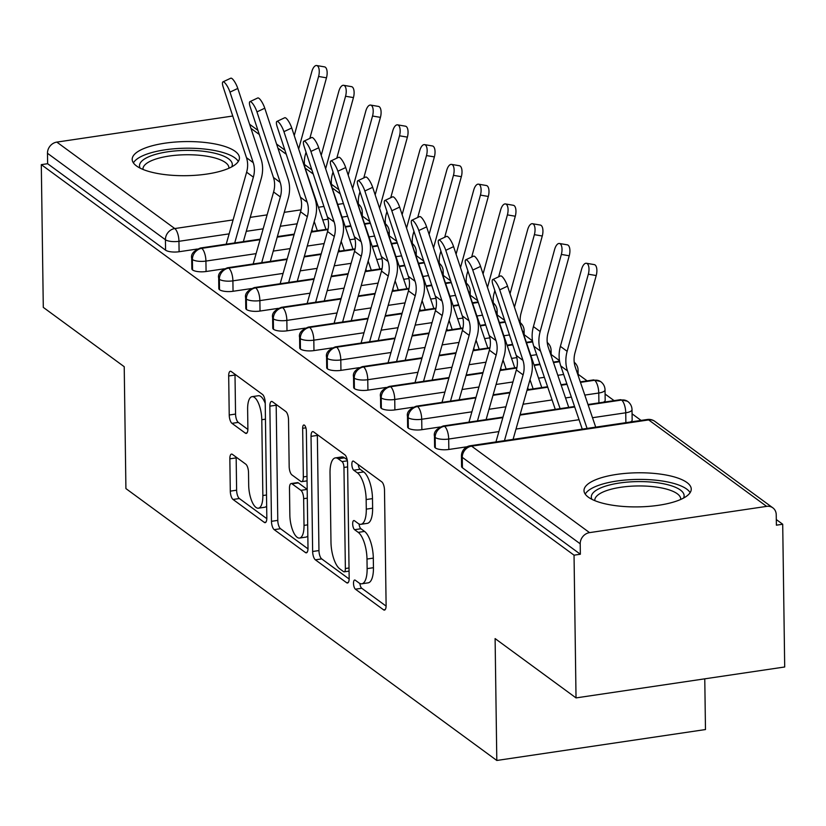 <?xml version="1.0" encoding="UTF-8"?>
<svg xmlns="http://www.w3.org/2000/svg" width="826" height="826" viewBox="0 0 826 826"><rect width="100%" height="100%" fill="white"/><g stroke="black" fill="none" stroke-linecap="round" stroke-linejoin="round"><path stroke-width="1.24" d="M353.507 583.352A4.729 1.735 -98.4 0 0 355.417 589.186L383.553 609.815A6.753 2.488 -98.4 0 0 384.451 610.094A6.753 2.488 -98.4 0 0 386.114 605.355L384.503 490.2A6.753 2.488 -98.4 0 0 381.767 481.857L353.631 461.238A4.729 1.735 -98.4 0 0 353.001 461.042A4.729 1.735 -98.4 0 0 351.845 464.357A4.729 1.735 -98.4 0 0 353.755 470.2L357.4 472.864A21.6 7.95 -98.4 0 1 366.155 499.544L366.29 509.146A21.6 7.95 -98.4 0 1 360.983 524.293A21.6 7.95 -98.4 0 1 358.102 523.405L354.468 520.741A4.729 1.735 -98.4 0 0 353.838 520.545A4.729 1.735 -98.4 0 0 352.671 523.86A4.729 1.735 -98.4 0 0 354.591 529.693L358.226 532.357A21.6 7.95 -98.4 0 1 366.992 559.047L367.126 568.639A21.6 7.95 -98.4 0 1 361.819 583.796A21.6 7.95 -98.4 0 1 358.938 582.898L355.294 580.234A4.729 1.735 -98.4 0 0 354.664 580.038A4.729 1.735 -98.4 0 0 353.507 583.352M359.888 583.476A4.729 1.735 -98.4 0 0 361.747 588.257L386.103 606.108M358.247 464.615A4.729 1.735 -98.4 0 0 360.084 469.261L363.719 471.925L357.4 472.864M359.062 523.973A4.729 1.735 -98.4 0 0 360.91 528.754L364.555 531.428L358.226 532.357M235.142 151.323A53.628 17.057 179.2 0 1 239.437 157.89A53.628 17.057 179.2 0 1 196.671 175.205A53.628 17.057 179.2 0 1 136.496 165.943A53.628 17.057 179.2 0 1 132.191 159.387A53.628 17.057 179.2 0 1 174.957 142.072A53.628 17.057 179.2 0 1 235.142 151.323M686.953 482.529A53.628 17.057 179.2 0 1 691.248 489.095A53.628 17.057 179.2 0 1 648.482 506.41A53.628 17.057 179.2 0 1 588.308 497.149A53.628 17.057 179.2 0 1 584.003 490.592A53.628 17.057 179.2 0 1 626.779 473.277A53.628 17.057 179.2 0 1 686.953 482.529M232.405 454.372A6.753 2.488 -98.4 0 0 231.497 454.094A6.753 2.488 -98.4 0 0 229.845 458.822L230.289 491.14A6.753 2.488 -98.4 0 0 233.035 499.472L264.268 522.373A6.753 2.488 -98.4 0 0 265.177 522.651A6.753 2.488 -98.4 0 0 266.829 517.923L265.218 402.758A6.753 2.488 -98.4 0 0 262.482 394.425L231.239 371.524A6.753 2.488 -98.4 0 0 230.34 371.246A6.753 2.488 -98.4 0 0 228.688 375.975L229.225 415.003A6.753 2.488 -98.4 0 0 231.972 423.346L245.343 433.144A6.753 2.488 -98.4 0 0 246.241 433.423A6.753 2.488 -98.4 0 0 247.893 428.684L247.624 409.335A18.048 6.649 -98.4 0 1 252.064 396.666A18.048 6.649 -98.4 0 1 261.79 419.722L262.854 495.528A18.048 6.649 -98.4 0 1 258.414 508.196A18.048 6.649 -98.4 0 1 248.688 485.141L248.512 472.513A6.753 2.488 -98.4 0 0 245.776 464.171L232.405 454.372M766.621 506.379L648.668 419.918L471.615 446.164L589.558 532.625L766.621 506.379A10.315 9.014 126.2 0 1 772.847 507.835A10.315 9.014 126.2 0 1 776.233 514.753L776.388 525.181L782.707 524.242L784.7 666.985L576.032 697.908L574.039 555.175L580.358 554.236L580.213 543.807L462.271 457.346L462.415 467.774L580.358 554.236M576.032 697.908L495.104 638.591L496.808 760.467L125.913 488.589L124.22 366.703L43.293 307.386L41.3 164.642L574.039 555.175M312.641 551.5A6.753 2.488 -98.4 0 0 315.377 559.832L346.621 582.733A6.753 2.488 -98.4 0 0 347.519 583.011A6.753 2.488 -98.4 0 0 349.171 578.283L347.57 463.128A6.753 2.488 -98.4 0 0 344.824 454.785L313.591 431.884A6.753 2.488 -98.4 0 0 312.682 431.606A6.753 2.488 -98.4 0 0 311.03 436.345L312.641 551.5L318.96 550.56A6.753 2.488 -98.4 0 0 321.696 558.892L349.171 579.036M305.444 552.553L274.201 529.652A6.753 2.488 -98.4 0 1 271.465 521.32L269.854 406.155A6.753 2.488 -98.4 0 1 271.517 401.426A6.753 2.488 -98.4 0 1 272.415 401.704L285.786 411.503A6.753 2.488 -98.4 0 1 288.522 419.845L289.172 466.545A6.753 2.488 -98.4 0 0 291.908 474.888L300.778 481.382A6.753 2.488 -98.4 0 0 301.686 481.661A6.753 2.488 -98.4 0 0 303.338 476.932L302.657 428.302A4.729 1.735 -98.4 0 1 303.823 424.987A4.729 1.735 -98.4 0 1 306.363 431.027L308.005 548.103A6.753 2.488 -98.4 0 1 306.343 552.831A6.753 2.488 -98.4 0 1 305.444 552.553L307.127 552.305M496.808 760.467L705.476 729.544L704.774 678.827M589.558 532.625A10.315 9.014 126.2 0 0 580.213 543.807M41.3 164.642L47.619 163.713L47.474 153.285A10.315 9.014 -53.8 0 1 56.829 142.103L232.746 116.022M362.335 216.082L369.821 221.575M389.304 235.854L396.8 241.347M416.283 255.626L423.769 261.119M443.252 275.399L450.748 280.892M470.221 295.171L477.717 300.664M497.2 314.954L504.696 320.447M524.169 334.726L532.491 340.818M551.148 354.499L559.46 360.59M578.117 374.271L587.121 380.869M605.097 394.043L614.1 400.641M632.066 413.816L641.079 420.413M776.306 519.544L782.707 524.242M47.619 163.713L165.572 250.164L165.417 239.736L47.474 153.285M229.132 233.861L178.953 241.306L179.097 251.734L197.3 249.029M179.097 251.734A10.315 3.283 179.2 0 1 165.572 250.164M462.415 467.774A10.315 3.283 179.2 0 1 461.589 466.514L461.445 456.086A10.315 3.283 179.2 0 0 462.271 457.346A10.315 9.014 126.2 0 1 471.615 446.164A10.315 3.8 -98.4 0 0 470.242 445.741A10.315 10.315 0 0 0 461.445 456.086M256.112 253.634L205.922 261.078L206.077 271.506A10.315 3.283 179.2 0 1 192.541 269.947A10.315 3.283 179.2 0 1 191.849 268.78L191.694 258.352A10.315 3.283 179.2 0 0 192.396 259.519A10.315 9.014 -53.8 0 1 201.74 248.337L260.066 239.685M206.077 271.506L224.269 268.801M283.081 273.406L232.901 280.85L233.046 291.279A10.315 3.283 179.2 0 1 219.52 289.72A10.315 3.283 179.2 0 1 218.818 288.553L218.673 278.125A10.315 3.283 179.2 0 0 219.365 279.291A10.315 9.014 -53.8 0 1 228.719 268.109L287.035 259.457M233.046 291.279L251.238 288.584M310.06 293.178L259.87 300.623L260.025 311.051A10.315 3.283 179.2 0 1 246.489 309.492A10.315 3.283 179.2 0 1 245.787 308.325L245.642 297.897A10.315 3.283 179.2 0 0 246.344 299.064A10.315 9.014 -53.8 0 1 255.688 287.882L314.014 279.229M260.025 311.051L278.217 308.356M337.029 312.961L286.849 320.395L286.994 330.823A10.315 3.283 179.2 0 1 273.468 329.264A10.315 3.283 179.2 0 1 272.766 328.098L272.621 317.669A10.315 3.283 179.2 0 0 273.313 318.836A10.315 9.014 -53.8 0 1 282.668 307.654L340.983 299.012M286.994 330.823L305.186 328.129M364.008 332.733L313.818 340.167L313.973 350.596A10.315 3.283 179.2 0 1 300.437 349.037A10.315 3.283 179.2 0 1 299.735 347.87L299.59 337.442A10.315 3.283 179.2 0 0 300.292 338.608A10.315 9.014 -53.8 0 1 309.636 327.426L367.962 318.784M313.973 350.596L332.166 347.901M390.977 352.506L340.797 359.94L340.942 370.368A10.315 3.283 179.2 0 1 327.406 368.809A10.315 3.283 179.2 0 1 326.714 367.653L326.569 357.214A10.315 3.283 179.2 0 0 327.261 358.381A10.315 9.014 -53.8 0 1 336.616 347.199L394.931 338.557M340.942 370.368L359.134 367.673M417.956 372.278L367.766 379.712L367.921 390.14A10.315 3.283 179.2 0 1 354.385 388.581A10.315 3.283 179.2 0 1 353.683 387.425L353.538 376.997A10.315 3.283 179.2 0 0 354.24 378.153A10.315 9.014 -53.8 0 1 363.585 366.971L421.91 358.329M367.921 390.14L386.114 387.446M444.925 392.051L394.745 399.485L394.89 409.913A10.315 3.283 179.2 0 1 381.354 408.354A10.315 3.283 179.2 0 1 380.662 407.197L380.518 396.769A10.315 3.283 179.2 0 0 381.209 397.925A10.315 9.014 -53.8 0 1 390.564 386.744L448.879 378.101M394.89 409.913L413.083 407.218M471.904 411.823L421.714 419.257L421.859 429.685A10.315 3.283 179.2 0 1 408.333 428.126A10.315 3.283 179.2 0 1 407.631 426.97L407.486 416.541A10.315 3.283 179.2 0 0 408.189 417.698A10.315 9.014 -53.8 0 1 417.533 406.516L475.859 397.874M598.912 402.892L598.767 393.021A10.315 3.283 -0.8 0 0 605.035 389.903L605.179 400.331A10.315 3.283 179.2 0 1 603.372 402.231M421.859 429.685L440.062 426.99M498.873 431.595L448.694 439.04L448.838 449.468A10.315 3.283 179.2 0 1 435.302 447.899A10.315 3.283 179.2 0 1 434.61 446.742L434.466 436.314A10.315 3.283 179.2 0 0 435.157 437.47A10.315 9.014 -53.8 0 1 444.512 426.288L502.827 417.646M625.881 422.675L625.747 412.793A10.315 3.283 -0.8 0 0 632.014 409.686L632.158 420.114A10.315 3.283 179.2 0 1 630.331 422.014M448.838 449.468L467.051 446.763M588.174 404.998L621.565 400.052A10.315 9.014 -53.8 0 1 627.347 401.199A10.315 9.014 -53.8 0 1 627.801 401.508A10.315 10.315 0 0 1 632.014 409.686M519.967 415.106L574.72 406.991M435.302 447.899L435.157 437.47A10.315 3.283 179.2 0 0 448.694 439.04A10.315 3.8 -98.4 0 0 444.512 426.288A10.315 3.8 -98.4 0 0 443.273 425.958L502.982 417.109M580.471 382.366L594.586 380.27A10.315 9.014 -53.8 0 1 600.378 381.426A10.315 9.014 -53.8 0 1 600.822 381.736A10.315 10.315 0 0 1 605.035 389.903M492.988 395.334L509.869 392.835M527.009 390.295L547.752 387.218M561.205 385.226L567.028 384.358M408.333 428.126L408.189 417.698A10.315 3.283 179.2 0 0 421.714 419.257A10.315 3.8 -98.4 0 0 417.533 406.516A10.315 3.8 -98.4 0 0 416.294 406.185L476.013 397.337M466.019 375.562L482.9 373.063M500.029 370.523L516.839 368.024M534.226 365.453L540.049 364.586M553.503 362.593L559.646 361.685M381.354 408.354L381.209 397.925A10.315 3.283 179.2 0 0 394.745 399.485A10.315 3.8 -98.4 0 0 390.564 386.744A10.315 3.8 -98.4 0 0 389.325 386.413L449.034 377.565M439.05 355.789L455.921 353.291M473.061 350.751L489.859 348.252M507.257 345.681L512.74 344.865M526.523 342.821L532.667 341.912M354.385 388.581L354.24 378.153A10.315 3.283 179.2 0 0 367.766 379.712A10.315 3.8 -98.4 0 0 363.585 366.971A10.315 3.8 -98.4 0 0 362.346 366.641L422.065 357.792M412.071 336.017L428.952 333.508M446.081 330.968L462.89 328.48M480.278 325.909L485.771 325.093M499.554 323.049L505.275 322.202M327.406 368.809L327.261 358.381A10.315 3.283 179.2 0 0 340.797 359.94A10.315 3.8 -98.4 0 0 336.616 347.199A10.315 3.8 -98.4 0 0 335.377 346.868L395.086 338.02M385.102 316.244L401.973 313.735M419.112 311.195L435.911 308.707M453.309 306.126L458.791 305.321M472.575 303.276L478.295 302.43M300.437 349.037L300.292 338.608A10.315 3.283 179.2 0 0 313.818 340.167A10.315 3.8 -98.4 0 0 309.636 327.426A10.315 3.8 -98.4 0 0 308.397 327.096L368.117 318.247M358.123 296.472L375.004 293.963M392.133 291.423L408.942 288.935M426.33 286.354L431.822 285.548M445.606 283.504L451.326 282.657M273.468 329.264L273.313 318.836A10.315 3.283 179.2 0 0 286.849 320.395A10.315 3.8 -98.4 0 0 282.668 307.654A10.315 3.8 -98.4 0 0 281.429 307.324L341.138 298.465M331.154 276.689L348.025 274.191M365.164 271.651L381.963 269.162M399.361 266.581L404.843 265.765M418.627 263.731L424.347 262.875M246.489 309.492L246.344 299.064A10.315 3.283 179.2 0 0 259.87 300.623A10.315 3.8 -98.4 0 0 255.688 287.882A10.315 3.8 -98.4 0 0 254.449 287.551L314.169 278.692M304.175 256.917L321.056 254.418M338.185 251.878L354.994 249.39M372.381 246.809L377.874 245.993M391.658 243.949L397.378 243.102M219.52 289.72L219.365 279.291A10.315 3.283 179.2 0 0 232.901 280.85A10.315 3.8 -98.4 0 0 228.719 268.109A10.315 3.8 -98.4 0 0 227.48 267.779L287.19 258.92M277.206 237.145L294.077 234.646M311.216 232.106L328.015 229.618M345.413 227.036L350.895 226.221M364.679 224.176L370.399 223.33M192.541 269.947L192.396 259.519A10.315 3.283 179.2 0 0 205.922 261.078A10.315 3.8 -98.4 0 0 201.74 248.337A10.315 3.8 -98.4 0 0 200.501 247.996L260.221 239.148M361.819 583.796L368.138 582.857A21.6 7.95 -98.4 0 0 373.445 567.699L367.126 568.639M364.555 531.428A21.6 7.95 -98.4 0 1 373.311 558.108L373.445 567.699M360.983 524.293L367.312 523.354A21.6 7.95 -98.4 0 0 372.619 508.207L366.29 509.146M363.719 471.925A21.6 7.95 -98.4 0 1 372.485 498.615L372.619 508.207M317.36 434.652A6.753 2.488 -98.4 0 0 317.349 435.405L318.96 550.56M343.575 571.644A4.729 1.735 -98.4 0 0 344.205 571.84A4.729 1.735 -98.4 0 0 345.371 568.525L343.957 467.444A4.729 1.735 -98.4 0 0 342.047 461.61L338.206 458.791A21.6 7.95 -98.4 0 0 335.325 457.903A21.6 7.95 -98.4 0 0 330.018 473.05L330.978 542.145A21.6 7.95 -98.4 0 0 339.744 568.835L343.575 571.644M335.325 457.903L341.644 456.964A21.6 7.95 -98.4 0 1 344.525 457.852L347.199 459.814M307.995 548.856L280.53 528.712L274.201 529.652M276.183 404.472A6.753 2.488 -98.4 0 0 276.183 405.225L277.784 520.38A6.753 2.488 -98.4 0 0 280.53 528.712M289.854 515.011A18.048 6.649 -98.4 0 0 299.58 538.056A18.048 6.649 -98.4 0 0 304.02 525.388L303.648 498.677A6.753 2.488 -98.4 0 0 300.912 490.345L292.032 483.84A6.753 2.488 -98.4 0 0 291.134 483.561A6.753 2.488 -98.4 0 0 289.482 488.3L289.854 515.011M299.58 538.056L305.909 537.117A18.048 6.649 -98.4 0 0 307.83 535.909M291.134 483.561L297.463 482.621A6.753 2.488 -98.4 0 1 298.362 482.9L307.179 489.374M258.414 508.196L264.733 507.257A18.048 6.649 -98.4 0 0 266.664 506.049M265.229 403.367A18.048 6.649 -98.4 0 0 258.383 395.726L252.064 396.666M235.018 374.292A6.753 2.488 -98.4 0 0 235.007 375.045L235.555 414.063A6.753 2.488 -98.4 0 0 238.291 422.406L247.893 429.437M236.174 457.139A6.753 2.488 -98.4 0 0 236.164 457.893L236.618 490.2A6.753 2.488 -98.4 0 0 239.354 498.532L266.819 518.676M586.398 263.267L594.286 264.609A8.59 3.831 99.7 0 1 596.217 275.554L588.329 274.201A8.59 3.831 -80.3 0 0 586.398 263.267A8.59 3.831 -80.3 0 0 581.587 269.266L560.4 346.362A34.372 30.035 126.2 0 0 560.761 365.949L582.258 429.138M595.711 427.145L575.288 367.147A25.441 22.23 -53.8 0 1 575.03 352.661L596.217 275.554M588.329 274.201L567.142 351.308A34.372 30.035 126.2 0 0 567.503 370.895L587.08 428.426M499.72 289.854A8.59 2.21 -115.2 0 0 492.699 279.601A8.59 2.21 -115.2 0 0 492.977 284.908L516.229 355.428L522.972 360.373L499.72 289.854L507.536 286.178L530.788 356.698A34.372 30.035 -53.8 0 1 530.973 376.305L513.08 439.391M492.699 279.601L500.515 275.936A8.59 2.21 64.8 0 1 507.536 286.178M495.951 441.91L495.972 441.931A20.629 18.017 -53.8 0 1 495.951 441.91L516.364 369.934A25.441 22.23 126.2 0 0 516.229 355.428M504.449 440.671L523.106 374.88A25.441 22.23 126.2 0 0 522.972 360.373M559.429 243.484L567.317 244.837A8.59 3.831 99.7 0 1 569.238 255.781L561.35 254.429A8.59 3.831 -80.3 0 0 559.429 243.484A8.59 3.831 -80.3 0 0 554.607 249.493L533.42 326.59A34.372 30.035 126.2 0 0 533.782 346.177L555.289 409.355M568.732 407.363L548.319 347.374A25.441 22.23 -53.8 0 1 548.051 332.878L569.238 255.781M561.35 254.429L540.163 331.536A34.372 30.035 126.2 0 0 540.524 351.122L560.1 408.643M532.45 223.712L540.338 225.064A8.59 3.831 99.7 0 1 542.269 236.009L534.381 234.656A8.59 3.831 -80.3 0 0 532.45 223.712A8.59 3.831 -80.3 0 0 527.638 229.711L510.034 293.757M541.763 387.59L521.34 327.602A25.441 22.23 -53.8 0 1 521.082 313.106L542.269 236.009M534.381 234.656L514.453 307.158M527.711 387.817L528.31 389.583M530.013 379.702L533.131 388.87M505.481 203.939L513.369 205.292A8.59 3.831 99.7 0 1 515.29 216.236L507.401 214.884A8.59 3.831 -80.3 0 0 505.481 203.939A8.59 3.831 -80.3 0 0 500.659 209.938L483.065 273.984M514.784 367.818L494.371 307.83A25.441 22.23 -53.8 0 1 494.103 293.333L494.857 290.597M498.646 276.803L515.29 216.236M507.401 214.884L487.485 287.386M500.732 368.035L501.341 369.811M503.034 359.93L506.152 369.098M478.502 184.167L486.39 185.52A8.59 3.831 99.7 0 1 488.321 196.454L480.433 195.112A8.59 3.831 -80.3 0 0 478.502 184.167A8.59 3.831 -80.3 0 0 473.69 190.166L456.086 254.212M487.815 348.045L467.392 288.057A25.441 22.23 -53.8 0 1 467.134 273.561L467.877 270.825M471.677 257.031L488.321 196.454M480.433 195.112L460.505 267.614M473.763 348.262L474.361 350.038M476.065 340.157L479.183 349.326M472.751 270.081A8.59 2.21 -115.2 0 0 465.719 259.829A8.59 2.21 -115.2 0 0 466.009 265.136L489.25 335.655L495.992 340.601L472.751 270.081L480.567 266.406L503.808 336.925A34.372 30.035 -53.8 0 1 504.005 356.533L486.101 419.608M465.719 259.829L473.535 256.153A8.59 2.21 64.8 0 1 480.567 266.406M468.992 422.148L468.972 422.138A20.629 18.017 -53.8 0 1 468.972 422.138L489.395 350.162A25.441 22.23 126.2 0 0 489.25 335.655M477.469 420.888L496.137 355.108A25.441 22.23 126.2 0 0 495.992 340.601M445.772 250.309A8.59 2.21 -115.2 0 0 438.751 240.056A8.59 2.21 -115.2 0 0 439.029 245.363L462.281 315.883L469.023 320.829L445.772 250.309L453.588 246.633L476.839 317.153A34.372 30.035 -53.8 0 1 477.025 336.76L459.132 399.836M438.751 240.056L446.567 236.381A8.59 2.21 64.8 0 1 453.588 246.633M442.003 402.365L442.013 402.376A20.629 18.017 -53.8 0 1 442.003 402.365L462.415 330.39A25.441 22.23 126.2 0 0 462.281 315.883M450.5 401.116L469.158 335.335A25.441 22.23 126.2 0 0 469.023 320.829M418.803 230.537A8.59 2.21 -115.2 0 0 411.771 220.284A8.59 2.21 -115.2 0 0 412.06 225.591L435.302 296.111L442.044 301.056L418.803 230.537L426.619 226.861L449.86 297.381A34.372 30.035 -53.8 0 1 450.056 316.988L432.153 380.063M411.771 220.284L419.587 216.608A8.59 2.21 64.8 0 1 426.619 226.861M415.044 382.603L415.024 382.593A20.629 18.017 -53.8 0 1 415.024 382.593L435.447 310.617A25.441 22.23 126.2 0 0 435.302 296.111M423.531 381.344L442.189 315.563A25.441 22.23 126.2 0 0 442.044 301.056M391.823 210.764A8.59 2.21 -115.2 0 0 384.802 200.511A8.59 2.21 -115.2 0 0 385.081 205.819L408.333 276.338L415.075 281.274L391.823 210.764L399.639 207.089L422.891 277.608A34.372 30.035 -53.8 0 1 423.077 297.215L405.184 360.291M384.802 200.511L392.618 196.836A8.59 2.21 64.8 0 1 399.639 207.089M388.055 362.82L388.065 362.831A20.629 18.017 -53.8 0 1 388.055 362.82L408.467 290.845A25.441 22.23 126.2 0 0 408.333 276.338M396.552 361.571L415.21 295.791A25.441 22.23 126.2 0 0 415.075 281.274M591.932 499.338A46.411 14.754 179.2 0 1 624.735 482.353A46.411 14.754 179.2 0 1 680.397 490.035A46.411 14.754 179.2 0 1 683.567 498.057M680.717 499.451A42.973 13.66 -0.8 0 0 680.727 499.018A42.973 13.66 -0.8 0 0 677.289 493.762A42.973 13.66 -0.8 0 0 629.071 486.349A42.973 13.66 -0.8 0 0 594.803 500.215A42.973 13.66 -0.8 0 0 594.823 500.649M690.133 492.657A53.287 16.943 -0.8 0 0 686.726 489.095A53.287 16.943 -0.8 0 0 631.57 479.607A53.287 16.943 -0.8 0 0 585.231 494.113M140.121 168.132A46.411 14.754 179.2 0 1 172.923 151.148A46.411 14.754 179.2 0 1 228.585 158.829A46.411 14.754 179.2 0 1 231.755 166.862M228.905 168.246A42.973 13.66 -0.8 0 0 228.916 167.812A42.973 13.66 -0.8 0 0 225.467 162.557A42.973 13.66 -0.8 0 0 177.249 155.143A42.973 13.66 -0.8 0 0 142.981 169.01A42.973 13.66 -0.8 0 0 143.012 169.444M238.311 161.452A53.287 16.943 -0.8 0 0 234.914 157.89A53.287 16.943 -0.8 0 0 179.758 148.401A53.287 16.943 -0.8 0 0 133.409 162.918M451.533 164.395L459.421 165.747A8.59 3.831 99.7 0 1 461.342 176.681L453.453 175.339A8.59 3.831 -80.3 0 0 451.533 164.395A8.59 3.831 -80.3 0 0 446.711 170.393L429.117 234.439M460.836 328.273L440.423 268.285A25.441 22.23 -53.8 0 1 440.155 253.788L440.908 251.052M444.698 237.258L461.342 176.681M453.453 175.339L433.536 247.841M446.783 328.49L447.393 330.266M449.086 320.385L452.204 329.553M364.855 190.992A8.59 2.21 -115.2 0 0 357.823 180.739A8.59 2.21 -115.2 0 0 358.112 186.046L381.354 256.566L388.096 261.501L364.855 190.992L372.671 187.316L395.912 257.826A34.372 30.035 -53.8 0 1 396.108 277.443L378.215 340.519M357.823 180.739L365.639 177.063A8.59 2.21 64.8 0 1 372.671 187.316M361.096 343.058L361.076 343.048A20.629 18.017 -53.8 0 1 361.076 343.048L381.498 271.073A25.441 22.23 126.2 0 0 381.354 256.566M369.583 341.799L388.241 276.018A25.441 22.23 126.2 0 0 388.096 261.501M424.554 144.622L432.442 145.965A8.59 3.831 99.7 0 1 434.373 156.909L426.484 155.567A8.59 3.831 -80.3 0 0 424.554 144.622A8.59 3.831 -80.3 0 0 419.742 150.621L402.138 214.667M433.867 308.501L413.454 248.502A25.441 22.23 -53.8 0 1 413.186 234.016L413.929 231.28M417.729 217.486L434.373 156.909M426.484 155.567L406.557 228.069M419.815 308.717L420.413 310.493M422.117 300.612L425.235 309.781M337.875 171.219A8.59 2.21 -115.2 0 0 330.854 160.967A8.59 2.21 -115.2 0 0 331.133 166.274L354.385 236.783L361.127 241.729L337.875 171.219L345.691 167.544L368.943 238.053A34.372 30.035 -53.8 0 1 369.129 257.671L351.236 320.746M330.854 160.967L338.67 157.291A8.59 2.21 64.8 0 1 345.691 167.544M334.107 323.276L334.117 323.286A20.629 18.017 -53.8 0 1 334.107 323.276L354.519 251.3A25.441 22.23 126.2 0 0 354.385 236.783M342.604 322.026L361.261 256.246A25.441 22.23 126.2 0 0 361.127 241.729M397.585 124.85L405.473 126.192A8.59 3.831 99.7 0 1 407.394 137.137L399.505 135.794A8.59 3.831 -80.3 0 0 397.585 124.85A8.59 3.831 -80.3 0 0 392.763 130.849L375.169 194.895M406.888 288.718L386.475 228.73A25.441 22.23 -53.8 0 1 386.207 214.244L386.96 211.508M390.75 197.713L407.394 137.137M399.505 135.794L379.588 208.297M392.835 288.945L393.444 290.721M395.138 280.84L398.256 289.998M310.906 151.437A8.59 2.21 -115.2 0 0 303.875 141.194A8.59 2.21 -115.2 0 0 304.164 146.501L327.406 217.011L334.148 221.957L310.906 151.437L318.722 147.771L341.964 218.281A34.372 30.035 -53.8 0 1 342.16 237.888L324.267 300.974M303.875 141.194L311.691 137.519A8.59 2.21 64.8 0 1 318.722 147.771M307.148 303.503L307.127 303.503A20.629 18.017 -53.8 0 1 307.127 303.503L327.55 231.528A25.441 22.23 126.2 0 0 327.406 217.011M315.635 302.254L334.293 236.473A25.441 22.23 126.2 0 0 334.148 221.957M370.606 105.078L378.494 106.42A8.59 3.831 99.7 0 1 380.425 117.364L372.536 116.022A8.59 3.831 -80.3 0 0 370.606 105.078A8.59 3.831 -80.3 0 0 365.794 111.076L348.19 175.122M379.919 268.946L359.506 208.957A25.441 22.23 -53.8 0 1 359.238 194.471L359.981 191.735M363.781 177.941L380.425 117.364M372.536 116.022L352.609 188.524M365.866 269.173L366.465 270.938M368.169 261.057L371.287 270.226M283.927 131.664A8.59 2.21 -115.2 0 0 276.906 121.422A8.59 2.21 -115.2 0 0 277.185 126.729L300.437 197.238L307.179 202.184L283.927 131.664L291.743 127.989L314.995 198.508A34.372 30.035 -53.8 0 1 315.181 218.116L297.288 281.201M276.906 121.422L284.722 117.746A8.59 2.21 64.8 0 1 291.743 127.989M280.159 283.721L280.169 283.731A20.629 18.017 -53.8 0 1 280.159 283.721L300.571 211.755A25.441 22.23 126.2 0 0 300.437 197.238M288.656 282.482L307.313 216.691A25.441 22.23 126.2 0 0 307.179 202.184M343.637 85.305L351.525 86.647A8.59 3.831 99.7 0 1 353.445 97.592L345.557 96.25A8.59 3.831 -80.3 0 0 343.637 85.305A8.59 3.831 -80.3 0 0 338.815 91.304L321.221 155.34M352.939 249.173L332.527 189.185A25.441 22.23 -53.8 0 1 332.259 174.699L333.012 171.963M336.801 158.169L353.445 97.592M345.557 96.25L325.64 168.752M338.887 249.4L339.496 251.166M341.19 241.285L344.308 250.454M256.958 111.892A8.59 2.21 -115.2 0 0 249.927 101.65A8.59 2.21 -115.2 0 0 250.216 106.946L273.458 177.466L280.2 182.412L256.958 111.892L264.774 108.216L288.016 178.736A34.372 30.035 -53.8 0 1 288.212 198.343L270.319 261.429M249.927 101.65L257.743 97.974A8.59 2.21 64.8 0 1 264.774 108.216M253.2 263.959L253.179 263.948A20.629 18.017 -53.8 0 1 253.179 263.948L273.602 191.983A25.441 22.23 126.2 0 0 273.458 177.466M261.687 262.699L280.344 196.918A25.441 22.23 126.2 0 0 280.2 182.412M316.657 65.533L324.546 66.875A8.59 3.831 99.7 0 1 326.476 77.82L318.588 76.467A8.59 3.831 -80.3 0 0 316.657 65.533A8.59 3.831 -80.3 0 0 311.846 71.532L294.242 135.567M325.971 229.401L305.558 169.413A25.441 22.23 -53.8 0 1 305.29 154.927L306.033 152.191M309.833 138.396L326.476 77.82M318.588 76.467L298.661 148.979M311.918 229.628L312.517 231.394M314.221 221.513L317.339 230.681M229.979 92.12A8.59 2.21 -115.2 0 0 222.958 81.867A8.59 2.21 -115.2 0 0 223.237 87.174L246.489 157.694L253.231 162.639L229.979 92.12L237.795 88.444L261.047 158.964A34.372 30.035 -53.8 0 1 261.233 178.571L243.34 241.646M222.958 81.867L230.774 78.202A8.59 2.21 64.8 0 1 237.795 88.444M226.21 244.176L226.221 244.186A20.629 18.017 -53.8 0 1 226.21 244.176L246.623 172.2A25.441 22.23 126.2 0 0 246.489 157.694M234.708 242.927L253.365 177.146A25.441 22.23 126.2 0 0 253.231 162.639M361.747 588.257L355.417 589.186M360.084 469.261L353.755 470.2M360.91 528.754L354.591 529.693M772.847 507.835L654.904 421.384A10.315 9.014 126.2 0 0 648.668 419.918A10.315 3.8 -98.4 0 0 647.295 419.494L470.242 445.741M56.829 142.103L174.771 228.554L233.097 219.912M250.226 217.372L267.108 214.874M284.237 212.334L301.046 209.845M318.433 207.264L323.926 206.448M337.71 204.404L343.43 203.557M340.209 193.8L332.124 187.874M313.24 174.028L305.155 168.101M286.261 154.256L277.939 148.153M259.292 134.483L250.959 128.381M165.417 239.736A10.315 9.014 -53.8 0 1 174.771 228.554A10.315 3.8 -98.4 0 1 178.953 241.306A10.315 3.283 179.2 0 1 165.417 239.736M588.009 404.503L620.326 399.712A10.315 3.8 -98.4 0 1 621.565 400.052A10.315 3.8 -98.4 0 1 625.747 412.793L592.5 417.719M579.057 419.711L516.013 429.055M580.306 381.88L593.347 379.939A10.315 3.8 -98.4 0 1 594.586 380.27A10.315 3.8 -98.4 0 1 598.767 393.021L584.798 395.086M571.355 397.079L565.531 397.946M552.078 399.939L523.054 404.244M505.915 406.784L489.033 409.283M563.652 374.457L557.829 375.314M544.375 377.306L538.552 378.174M512.956 381.963L496.075 384.472M478.935 387.012L462.064 389.511M536.673 354.674L530.85 355.541M516.828 357.617L511.583 358.401M485.977 362.191L469.106 364.7M451.967 367.24L435.085 369.738M509.477 334.943L503.881 335.769M489.849 337.844L484.604 338.629M459.008 342.418L442.127 344.917M424.987 347.457L408.116 349.966M482.498 315.171L476.901 315.997M462.88 318.072L457.635 318.846M432.029 322.646L415.158 325.145M398.018 327.685L381.137 330.194M455.529 295.388L449.933 296.224M435.901 298.3L430.656 299.074M405.06 302.874L388.179 305.372M371.039 307.912L354.168 310.421M428.549 275.616L422.964 276.452M408.932 278.527L403.687 279.302M378.081 283.101L361.21 285.6M344.07 288.14L327.189 290.638M401.581 255.843L395.984 256.679M381.953 258.755L376.708 259.529M351.112 263.329L334.231 265.827M317.101 268.367L300.22 270.866M374.601 236.071L369.015 236.897M354.984 238.982L349.739 239.757M324.133 243.556L307.262 246.055M290.122 248.595L273.241 251.094M347.632 216.298L342.036 217.124M328.015 219.21L322.77 219.984M297.164 223.784L280.282 226.283M263.153 228.823L246.272 231.321M576.847 371.71A10.315 3.283 -0.8 0 0 578.066 370.131L578.138 375.51M549.868 351.938A10.315 3.283 -0.8 0 0 551.087 350.358L551.169 355.738M522.899 332.166A10.315 3.283 -0.8 0 0 524.118 330.586L524.19 335.965M495.92 312.393A10.315 3.283 -0.8 0 0 497.138 310.813L497.221 316.193M468.951 292.621A10.315 3.283 -0.8 0 0 470.17 291.041L470.242 296.42M441.972 272.848A10.315 3.283 -0.8 0 0 443.19 271.269L443.273 276.648M415.003 253.066A10.315 3.283 -0.8 0 0 416.221 251.496L416.294 256.865M388.024 233.293A10.315 3.283 -0.8 0 0 389.242 231.724L389.325 237.093M361.055 213.521A10.315 3.283 -0.8 0 0 362.273 211.952L362.346 217.321M373.311 558.108L366.992 559.047M372.485 498.615L366.155 499.544M385.236 609.567L383.553 609.815M317.349 435.405L311.03 436.345M348.293 582.485L346.621 582.733M321.696 558.892L315.377 559.832M349.026 567.978L345.371 568.525M347.622 466.897L343.957 467.444M347.374 460.815L342.047 461.61M344.525 457.852L338.206 458.791M277.784 520.38L271.465 521.32M276.183 405.225L269.854 406.155M307.004 476.385L303.338 476.932M305.899 427.827L302.657 428.302M307.675 524.851L304.02 525.388M307.303 498.14L303.648 498.677M307.179 489.415L300.912 490.345M298.362 482.9L292.032 483.84M266.509 494.991L262.854 495.528M265.456 419.174L261.79 419.722M247.015 432.896L245.343 433.144M238.291 422.406L231.972 423.346M235.555 414.063L229.225 415.003M235.007 375.045L228.688 375.975M265.951 522.125L264.268 522.373M239.354 498.532L233.035 499.472M236.618 490.2L230.289 491.14M236.164 457.893L229.845 458.822M567.142 351.308L560.4 346.362M567.503 370.895L560.761 365.949M516.364 369.934L523.106 374.88M540.163 331.536L533.42 326.59M540.524 351.122L533.782 346.177M489.395 350.162L496.137 355.108M462.415 330.39L469.158 335.335M435.447 310.617L442.189 315.563M408.467 290.845L415.21 295.791M381.498 271.073L388.241 276.018M354.519 251.3L361.261 256.246M327.55 231.528L334.293 236.473M300.571 211.755L307.313 216.691M273.602 191.983L280.344 196.918M246.623 172.2L253.365 177.146M338.856 189.701L331.443 184.27M311.887 169.929L304.474 164.498M284.908 150.156L276.586 144.054M257.939 130.384L249.607 124.272M654.904 421.384A10.315 10.315 0 0 0 647.295 419.494M620.326 399.712L627.347 401.199M520.122 414.569L574.555 406.506M443.273 425.958C436.417 428.673 433.474 432.122 434.466 436.314M578.066 370.131A10.315 10.315 0 0 0 574.215 362.242M593.347 379.939L600.378 381.426M493.143 394.797L510.024 392.298M527.164 389.758L547.586 386.723M561.03 384.73L566.853 383.873M416.294 406.185C409.438 408.901 406.506 412.35 407.486 416.541M551.087 350.358A10.315 10.315 0 0 0 547.235 342.47M466.174 375.025L483.045 372.526M500.184 369.986L516.942 367.498M534.061 364.958L539.884 364.101M553.327 362.108L559.553 361.179M389.325 386.413C382.469 389.129 379.526 392.577 380.518 396.769M524.118 330.586A10.315 10.315 0 0 0 520.266 322.698M439.195 355.252L456.076 352.743M473.215 350.203L489.963 347.725M507.081 345.185L512.585 344.37M526.358 342.325L532.584 341.406M362.346 366.641C355.49 369.356 352.557 372.805 353.538 376.997M497.138 310.813A10.315 10.315 0 0 0 493.287 302.925M412.226 335.48L429.107 332.971M446.236 330.431L462.994 327.953M480.113 325.413L485.605 324.597M499.389 322.553L505.109 321.706M335.377 346.868C328.521 349.584 325.578 353.032 326.569 357.214M470.17 291.041A10.315 10.315 0 0 0 466.318 283.142M385.246 315.708L402.128 313.199M419.267 310.659L436.014 308.181M453.133 305.641L458.636 304.825M472.41 302.781L478.14 301.934M308.397 327.096C301.542 329.811 298.609 333.26 299.59 337.442M443.19 271.269A10.315 10.315 0 0 0 439.349 263.37M358.277 295.925L375.159 293.426M392.288 290.886L409.046 288.408M426.164 285.868L431.657 285.053M445.441 283.008L451.161 282.162M281.429 307.324C274.573 310.039 271.63 313.488 272.621 317.669M416.221 251.496A10.315 10.315 0 0 0 412.37 243.598M331.298 276.152L348.18 273.654M365.319 271.114L382.066 268.636M399.185 266.096L404.688 265.28M418.462 263.236L424.192 262.389M254.449 287.551C247.594 290.267 244.661 293.715 245.642 297.897M389.242 231.724A10.315 10.315 0 0 0 385.401 223.825M304.329 256.38L321.211 253.881M338.34 251.341L355.097 248.853M372.216 246.324L377.709 245.508M391.493 243.464L397.213 242.617M227.48 267.779C220.625 270.484 217.682 273.943 218.673 278.125M362.273 211.952A10.315 10.315 0 0 0 358.422 204.053M277.35 236.608L294.232 234.109M311.371 231.569L328.118 229.081M345.247 226.551L350.74 225.735M364.514 223.691L370.244 222.844M200.501 247.996C193.645 250.712 190.713 254.171 191.694 258.352M349.078 571.117L344.205 571.84M307.065 480.866L301.686 481.661"/></g></svg>

